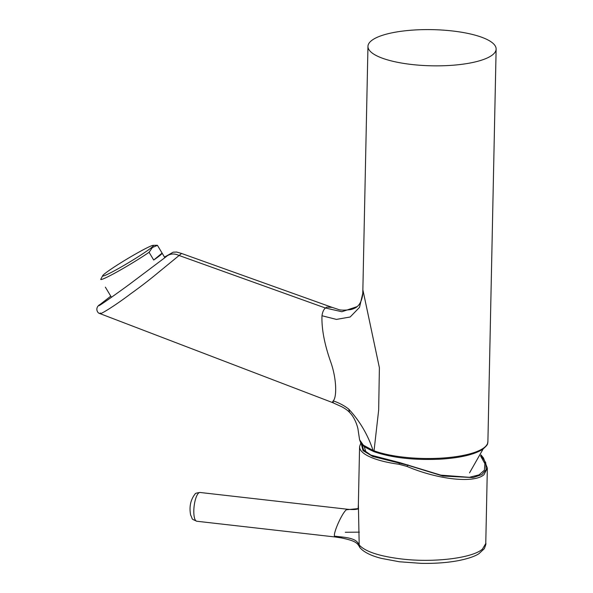 <?xml version="1.0" encoding="UTF-8"?>
<svg xmlns="http://www.w3.org/2000/svg" width="593" height="593" viewBox="0 0 593 593"><rect width="100%" height="100%" fill="white"/><g stroke="black" fill="none" stroke-linecap="round" stroke-linejoin="round"><path stroke-width="0.89" d="M164.491 257.103L173.178 252.188L176.647 252.04L181.577 253.463L158.739 272.165C149.673 279.688 141.216 286.263 130.616 293.839C114.998 305.729 97.356 316.662 100.284 312.971M333.37 402.091C332.191 403.025 332.132 402.617 333.199 400.861C339.085 402.855 344.281 405.612 348.766 409.14C359.729 420.948 367.83 434.721 373.079 450.458L375.08 451.918M332.124 307.382L326.81 307.1L325.416 308.012C323.645 309.524 322.503 312.096 321.984 315.735C321.517 328.707 324.43 344.14 330.738 362.026C336.817 379.075 336.854 397.547 333.199 400.861M452.377 30.962A64.096 18.086 -178.8 0 1 496.126 49.063A64.096 18.086 -178.8 0 1 411.705 64.489A64.096 18.086 -178.8 0 1 367.964 46.38A64.096 18.086 -178.8 0 1 452.377 30.962M100.543 304.12L110.772 296.166L100.543 304.12C93.323 310.154 111.447 297.471 129.044 284.625L165.529 257.184L164.528 257.162M331.961 307.322L337.61 309.183C339.982 310.324 344.414 310.443 350.923 309.546C353.813 308.783 355.874 307.811 357.097 306.633L341.864 311.733L325.416 308.012L179.116 255.501C173.964 253.048 169.435 253.611 165.529 257.184M367.964 46.38L362.864 289.799L379.394 367.749L378.668 410.045L374.035 450.813A64.096 18.086 1.2 0 0 403.485 457.151A64.096 18.086 1.2 0 0 487.898 441.726C487.142 443.646 489.373 443.734 482.509 449.427C474.133 454.609 460.338 457.84 441.118 459.115C414.833 460.383 392.67 457.974 374.628 451.888L373.679 451.525C360.477 445.343 361.411 444.357 359.58 439.754L363.383 445.202L373.079 450.458L374.146 451.562M359.573 439.754L357.927 428.724C355.837 419.881 351.619 414.285 349.551 412.417L348.766 409.14M321.984 315.735L336.401 319.405L350.152 317.01L359.521 307.352L362.746 293.446L362.864 289.799M104.435 273.936A29.635 1.979 -31 0 0 102.708 275.641A29.635 1.979 -31 0 0 122.328 266.353A29.635 1.979 -31 0 0 151.689 247.444A29.635 1.979 -31 0 0 153.179 245.339A29.635 1.979 -31 0 0 130.883 256.71A29.635 1.979 -31 0 0 104.435 273.936M102.708 275.641L100.714 279.399A33.082 2.209 -31 0 0 100.721 279.414A33.082 2.209 -31 0 0 118.689 270.986A33.082 2.209 -31 0 0 149.065 252.292L152.445 247.474L157.456 245.376L162.097 253.107L153.706 260.023L149.065 252.292M162.097 253.107A33.082 2.209 149 0 1 160.095 255.338A33.082 2.209 149 0 1 153.706 260.023M111.447 297.286L105.354 287.131M157.456 245.376A33.082 2.209 -31 0 0 157.449 245.361A33.082 2.209 -31 0 0 157.123 245.257L153.179 245.339M358.543 508.349C357.431 509.55 353.747 509.847 347.491 509.246L346.356 509.772C342.042 513.101 333.444 532.366 334.445 536.139L339.833 536.776C354.117 538.051 357.253 540.875 359.195 544.989L359.869 547.576C357.416 543.025 355.956 540.964 341.323 537.91L335.03 536.969M362.019 444.491L363.568 449.946L370.929 455.113L399.949 462.673L399.6 462.963A1.104 0.4 97.7 0 0 399.156 464.297L407.013 466.446C438.309 479.722 474.318 483.562 484.014 474.652L487.35 468.085L485.763 543.529L482.457 549.103L485.763 543.529C486.238 543.27 485.749 544.989 484.311 548.681L478.899 553.721C476.505 555.285 471.05 558.109 458.241 560.667C447.085 562.727 434.669 563.624 421.015 563.35L399.4 561.764L381.573 558.421C371.085 555.804 363.85 552.194 359.877 547.591M399.949 462.673L440.851 475.141L469.374 477.313L479.077 474.86L484.407 470.175L484.881 463.667L480.575 455.921M361.204 443.542L363.027 450.621L372.76 456.477L407.643 465.186L407.999 464.89M480.916 455.12L485.719 462.644L486.112 469.745L481.798 474.637L473.006 477.587L442.808 476.023L407.643 465.186L407.013 466.446M360.818 443.008L359.573 446.714L358.372 504.117L359.195 544.989C365.14 551.557 379.194 556.212 401.35 558.954C433.542 562.876 472.428 558.154 482.457 549.103M358.202 508.616L346.356 509.772M359.373 532.143L345.311 532.262M357.698 542.817L359.217 543.9M334.445 536.139L335.164 536.969M487.898 441.726L496.126 49.063M198.699 492.976A14.477 4.329 96.5 0 0 193.911 508.527A14.477 4.329 96.5 0 0 196.772 521.24C190.316 518.282 193.362 520.15 190.649 515.124C189.078 506.807 190.561 499.766 195.082 494.013C195.082 493.406 196.743 492.894 200.041 492.479A14.477 4.329 96.5 0 0 198.699 492.976M359.573 446.714A64.096 18.086 1.2 0 0 399.156 464.297M339.833 536.776L341.813 537.918M100.076 304.476C94.687 307.441 97.044 313.237 100.024 313.638L332.48 402.558L341.701 406.716C345.46 408.77 348.076 410.667 349.551 412.417M181.577 253.463L331.821 307.27M362.746 293.446L362.746 293.446C362.894 293.617 362.056 303.053 356.986 306.722M164.869 257.725L157.449 245.361M200.041 492.479L347.468 509.246M487.35 468.085L483.48 457.981L481.005 454.913M358.372 504.109L358.12 509.283M196.772 521.24L335.008 536.962M364.176 446.418L365.955 452.177M483.125 449.005L469.537 472.858"/></g></svg>
